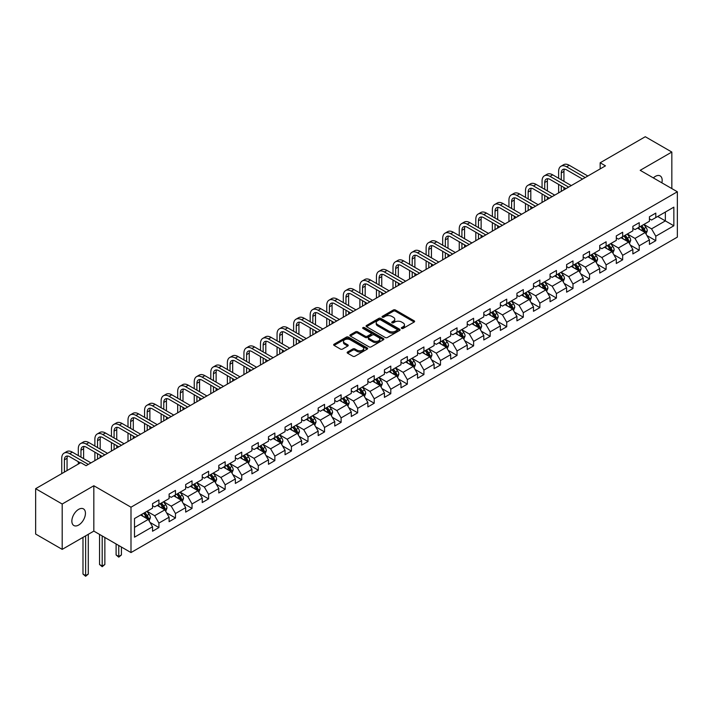 <?xml version="1.0" encoding="UTF-8"?>
<svg xmlns="http://www.w3.org/2000/svg" width="713" height="713" viewBox="0 0 713 713"><rect width="100%" height="100%" fill="white"/><g stroke="black" fill="none" stroke-linecap="round" stroke-linejoin="round"><path stroke-width="1.07" d="M401.651 328.417A1.034 0.597 0 0 0 403.112 328.417L414.182 322.026A1.471 0.847 0 0 0 414.618 321.42A1.471 0.847 0 0 0 414.182 320.823L395.43 309.995A1.471 0.847 0 0 0 393.344 309.995L382.266 316.385A1.034 0.597 0 0 0 383.728 317.223L385.163 316.403A4.715 2.727 0 0 1 391.829 316.403L393.398 317.303A4.715 2.727 0 0 1 394.779 319.228A4.715 2.727 0 0 1 393.398 321.153L391.963 321.982A1.034 0.597 0 0 0 393.416 322.82L394.85 321.991A4.715 2.727 0 0 1 401.526 321.991L403.086 322.9A4.715 2.727 0 0 1 404.467 324.825A4.715 2.727 0 0 1 403.086 326.75L401.651 327.579A1.034 0.597 0 0 0 401.651 328.417L401.651 327.579M78.653 525.044A9.608 5.552 120 0 0 84.927 516.577A9.608 5.552 120 0 0 83.457 508.877A9.608 5.552 120 0 0 78.653 509.349A9.608 5.552 120 0 0 72.37 517.816A9.608 5.552 120 0 0 73.849 525.517A9.608 5.552 120 0 0 78.653 525.044M661.86 182.822A9.608 5.552 120 0 0 660.176 175.906A9.608 5.552 120 0 0 655.372 176.378A9.608 5.552 120 0 0 653.349 177.911M347.587 351.99A1.471 0.847 0 0 0 347.16 352.587A1.471 0.847 0 0 0 347.587 353.193L352.855 356.233A1.471 0.847 0 0 0 354.94 356.233L367.24 349.129A1.471 0.847 0 0 0 367.667 348.532A1.471 0.847 0 0 0 367.24 347.926L348.479 337.097A1.471 0.847 0 0 0 346.393 337.097L334.094 344.201A1.471 0.847 0 0 0 333.666 344.798A1.471 0.847 0 0 0 334.094 345.404L340.449 349.067A1.471 0.847 0 0 0 342.534 349.067L347.801 346.028A1.471 0.847 0 0 0 348.229 345.431A1.471 0.847 0 0 0 347.801 344.825L344.646 343.006A3.939 2.273 0 0 1 343.497 341.402A3.939 2.273 0 0 1 345.93 339.299A3.939 2.273 0 0 1 350.226 339.789L362.569 346.919A3.939 2.273 0 0 1 363.728 348.532A3.939 2.273 0 0 1 361.295 350.636A3.939 2.273 0 0 1 356.999 350.136L354.94 348.951A1.471 0.847 0 0 0 352.855 348.951L347.587 351.99L347.587 353.193M93.831 485.749L62.191 504.02L35.65 488.69L35.65 534.055L62.191 549.375L93.831 531.114L130.996 552.566L130.996 507.201L93.831 485.749L93.831 531.114M671.833 188.58L671.833 152.047L640.194 170.318L677.35 191.77L130.996 507.201M671.833 152.047L645.283 136.727L600.168 162.778L600.168 168.901M35.65 488.69L80.774 462.639L86.086 465.705L605.471 165.844L600.168 162.778M385.261 337.516A1.471 0.847 0 0 0 387.346 337.516L399.645 330.422A1.471 0.847 0 0 0 400.082 329.816A1.471 0.847 0 0 0 399.645 329.219L380.885 318.381A1.471 0.847 0 0 0 378.808 318.381L366.509 325.484A1.471 0.847 0 0 0 366.072 326.091A1.471 0.847 0 0 0 366.509 326.688L385.261 337.516M363.327 328.64A1.034 0.597 0 0 1 364.37 328.791L364.37 327.561L383.442 338.568A1.471 0.847 0 0 1 383.87 339.174A1.471 0.847 0 0 1 383.442 339.771L371.143 346.875A1.471 0.847 0 0 1 369.058 346.875L350.297 336.046L355.564 333.024L355.564 331.803L350.297 334.843A1.471 0.847 0 0 0 349.869 335.44A1.471 0.847 0 0 0 350.297 336.046L350.297 334.843M355.564 333.024A1.471 0.847 0 0 1 357.65 333.024L357.65 331.803A1.471 0.847 0 0 0 355.564 331.803M357.65 331.803L365.252 336.197A1.471 0.847 0 0 0 367.338 336.197L370.831 334.183A1.471 0.847 0 0 0 371.259 333.577A1.471 0.847 0 0 0 370.831 332.98L362.908 328.399A1.034 0.597 0 0 1 364.37 327.561M130.996 552.566L677.35 237.126L677.35 191.77M150.051 522.442L158.919 527.558L158.919 523.084L169.106 517.201L169.106 521.675L175.478 517.995L175.478 513.52L185.674 507.638L185.674 512.112L192.038 508.431L192.038 503.957L202.234 498.075L202.234 502.549L208.606 498.868L208.606 494.394L218.793 488.512L218.793 492.986L225.165 489.305L225.165 484.831L235.361 478.949L235.361 483.423L241.725 479.742L241.725 475.268L251.921 469.386L251.921 473.86L258.293 470.179L258.293 465.705L268.48 459.823L268.48 464.297L274.853 460.616L274.853 456.142L285.048 450.26L285.048 454.734L291.421 451.053L291.421 446.579L301.608 440.696L301.608 445.17L307.98 441.499L307.98 437.016L318.176 431.133L318.176 435.607L324.54 431.935L324.54 427.461L334.736 421.57L334.736 426.044L341.108 422.372L341.108 417.898L351.295 412.007L351.295 416.481L357.668 412.809L357.668 408.335L367.863 402.444L367.863 406.927L374.227 403.246L374.227 398.772L384.423 392.89L384.423 397.364L390.795 393.683L390.795 389.209L400.982 383.327L400.982 387.801L407.355 384.12L407.355 379.646L417.551 373.764L417.551 378.238L423.923 374.557L423.923 370.083L434.11 364.2L434.11 368.674L440.482 364.994L440.482 360.52L450.678 354.637L450.678 359.111L457.042 355.43L457.042 350.956L467.238 345.074L467.238 349.548L473.61 345.867L473.61 341.393L483.797 335.511L483.797 339.985L490.17 336.304L490.17 331.83L500.366 325.948L500.366 330.422L506.729 326.75L506.729 322.267L516.925 316.385L516.925 320.859L523.297 317.187L523.297 312.713L533.484 306.822L533.484 311.296L539.857 307.624L539.857 303.15L550.053 297.259L550.053 301.733L556.425 298.061L556.425 293.587L566.612 287.695L566.612 292.178L572.985 288.498L572.985 284.024L583.172 278.141L583.172 282.615L589.544 278.935L589.544 274.46L599.74 268.578L599.74 273.052L606.112 269.371L606.112 264.897L616.299 259.015L616.299 263.489L622.672 259.808L622.672 255.334L632.868 249.452L632.868 253.926L639.231 250.245L639.231 245.771L649.427 239.889L649.427 244.363L655.8 240.682L655.8 236.208L673.847 225.789L673.847 207.153L665.354 212.055L665.354 220.887L673.847 225.789M158.919 527.558L152.546 531.238L152.546 526.755L134.499 537.183L134.499 518.547L152.546 508.128L152.546 503.654L158.919 499.973L158.919 504.447L169.106 498.565L169.106 494.091L175.478 490.41L175.478 494.884L185.674 489.002L185.674 484.528L192.038 480.847L192.038 485.321L202.234 479.439L202.234 474.965L208.606 471.284L208.606 475.758L218.793 469.876L218.793 465.402L225.165 461.721L225.165 466.195L235.361 460.313L235.361 455.839L241.725 452.158L241.725 456.632L251.921 450.75L251.921 446.276L258.293 442.595L258.293 447.069L268.48 441.187L268.48 436.712L274.853 433.032L274.853 437.506L285.048 431.623L285.048 427.149L291.421 423.469L291.421 427.952L301.608 422.06L301.608 417.586L307.98 413.914L307.98 418.388L318.176 412.497L318.176 408.023L324.54 404.351L324.54 408.825L334.736 402.934L334.736 398.46L341.108 394.788L341.108 399.262L351.295 393.38L351.295 388.897L357.668 385.225L357.668 389.699L367.863 383.817L367.863 379.343L374.227 375.662L374.227 380.136L384.423 374.254L384.423 369.78L390.795 366.099L390.795 370.573L400.982 364.691L400.982 360.217L407.355 356.536L407.355 361.01L417.551 355.127L417.551 350.653L423.923 346.973L423.923 351.447L434.11 345.564L434.11 341.09L440.482 337.409L440.482 341.884L450.678 336.001L450.678 331.527L457.042 327.846L457.042 332.32L467.238 326.438L467.238 321.964L473.61 318.283L473.61 322.757L483.797 316.875L483.797 312.401L490.17 308.72L490.17 313.203L500.366 307.312L500.366 302.838L506.729 299.166L506.729 303.64L516.925 297.749L516.925 293.275L523.297 289.603L523.297 294.077L533.484 288.186L533.484 283.712L539.857 280.04L539.857 284.514L550.053 278.623L550.053 274.149L556.425 270.477L556.425 274.951L566.612 269.068L566.612 264.585L572.985 260.913L572.985 265.388L583.172 259.505L583.172 255.031L589.544 251.35L589.544 255.824L599.74 249.942L599.74 245.468L606.112 241.787L606.112 246.261L616.299 240.379L616.299 235.905L622.672 232.224L622.672 236.698L632.868 230.816L632.868 226.342L639.231 222.661L639.231 227.135L649.427 221.253L649.427 216.779L655.8 213.098L655.8 217.572L673.847 207.153M157.216 505.428L164.863 509.84L154.668 515.722L147.021 511.31M152.546 505.677L154.668 506.898L158.919 504.447M154.668 515.722L158.919 523.084M164.863 509.84L169.106 517.201M173.776 495.865L181.423 500.276L171.227 506.168L163.589 501.747M169.106 496.114L171.227 497.335L175.478 494.884M171.227 506.168L175.478 513.52M181.423 500.276L185.674 507.638M190.344 486.302L197.982 490.713L187.795 496.605L180.148 492.184M185.674 486.551L187.795 487.772L192.038 485.321M187.795 496.605L192.038 503.957M197.982 490.713L202.234 498.075M206.904 476.739L214.551 481.15L204.355 487.041L196.708 482.621M202.234 476.988L204.355 478.209L208.606 475.758M204.355 487.041L208.606 494.394M214.551 481.15L218.793 488.512M223.463 467.175L231.11 471.596L220.923 477.478L213.276 473.067M218.793 467.425L220.923 468.646L225.165 466.195M220.923 477.478L225.165 484.831M231.11 471.596L235.361 478.949M240.031 457.612L247.678 462.033L237.482 467.915L229.836 463.503M235.361 457.862L237.482 459.083L241.725 456.632M237.482 467.915L241.725 475.268M247.678 462.033L251.921 469.386M256.591 448.049L264.238 452.47L254.042 458.352L246.404 453.94M251.921 448.299L254.042 449.529L258.293 447.069M254.042 458.352L258.293 465.705M264.238 452.47L268.48 459.823M273.159 438.495L280.797 442.907L270.61 448.789L262.963 444.377M268.48 438.736L270.61 439.966L274.853 437.506M270.61 448.789L274.853 456.142M280.797 442.907L285.048 450.26M289.719 428.932L297.366 433.344L287.17 439.226L279.523 434.814M285.048 429.173L287.17 430.402L291.421 427.952M287.17 439.226L291.421 446.579M297.366 433.344L301.608 440.696M306.278 419.369L313.925 423.78L303.729 429.663L296.091 425.251M301.608 419.609L303.729 420.839L307.98 418.388M303.729 429.663L307.98 437.016M313.925 423.78L318.176 431.133M322.846 409.806L330.484 414.217L320.297 420.1L312.651 415.688M318.176 410.046L320.297 411.276L324.54 408.825M320.297 420.1L324.54 427.461M330.484 414.217L334.736 421.57M339.406 400.243L347.053 404.654L336.857 410.536L329.21 406.125M334.736 400.483L336.857 401.713L341.108 399.262M336.857 410.536L341.108 417.898M347.053 404.654L351.295 412.007M355.965 390.679L363.612 395.091L353.425 400.973L345.778 396.562M351.295 390.92L353.425 392.15L357.668 389.699M353.425 400.973L357.668 408.335M363.612 395.091L367.863 402.444M372.534 381.116L380.181 385.528L369.985 391.41L362.338 386.999M367.863 381.366L369.985 382.587L374.227 380.136M369.985 391.41L374.227 398.772M380.181 385.528L384.423 392.89M389.093 371.553L396.74 375.965L386.544 381.856L378.906 377.435M384.423 371.803L386.544 373.024L390.795 370.573M386.544 381.856L390.795 389.209M396.74 375.965L400.982 383.327M405.661 361.99L413.299 366.402L403.112 372.293L395.465 367.872M400.982 362.24L403.112 363.461L407.355 361.01M403.112 372.293L407.355 379.646M413.299 366.402L417.551 373.764M422.221 352.427L429.868 356.839L419.672 362.73L412.025 358.318M417.551 352.677L419.672 353.898L423.923 351.447M419.672 362.73L423.923 370.083M429.868 356.839L434.11 364.2M438.78 342.864L446.427 347.284L436.231 353.167L428.593 348.755M434.11 343.113L436.231 344.334L440.482 341.884M436.231 353.167L440.482 360.52M446.427 347.284L450.678 354.637M455.349 333.301L462.987 337.721L452.8 343.604L445.153 339.192M450.678 333.55L452.8 334.771L457.042 332.32M452.8 343.604L457.042 350.956M462.987 337.721L467.238 345.074M471.908 323.738L479.555 328.158L469.359 334.041L461.712 329.629M467.238 323.987L469.359 325.217L473.61 322.757M469.359 334.041L473.61 341.393M479.555 328.158L483.797 335.511M488.467 314.183L496.114 318.595L485.927 324.477L478.28 320.066M483.797 314.424L485.927 315.654L490.17 313.203M485.927 324.477L490.17 331.83M496.114 318.595L500.366 325.948M505.036 304.62L512.674 309.032L502.487 314.914L494.84 310.503M500.366 304.861L502.487 306.091L506.729 303.64M502.487 314.914L506.729 322.267M512.674 309.032L516.925 316.385M521.595 295.057L529.242 299.469L519.046 305.351L511.408 300.939M516.925 295.298L519.046 296.528L523.297 294.077M519.046 305.351L523.297 312.713M529.242 299.469L533.484 306.822M538.163 285.494L545.801 289.906L535.615 295.788L527.968 291.376M533.484 285.735L535.615 286.965L539.857 284.514M535.615 295.788L539.857 303.15M545.801 289.906L550.053 297.259M554.723 275.931L562.37 280.343L552.174 286.225L544.527 281.813M550.053 276.172L552.174 277.402L556.425 274.951M552.174 286.225L556.425 293.587M562.37 280.343L566.612 287.695M571.282 266.368L578.929 270.78L568.733 276.662L561.095 272.25M566.612 266.609L568.733 267.838L572.985 265.388M568.733 276.662L572.985 284.024M578.929 270.78L583.172 278.141M587.851 256.805L595.489 261.216L585.302 267.108L577.655 262.687M583.172 257.054L585.302 258.275L589.544 255.824M585.302 267.108L589.544 274.46M595.489 261.216L599.74 268.578M604.41 247.242L612.057 251.653L601.861 257.545L594.214 253.124M599.74 247.491L601.861 248.712L606.112 246.261M601.861 257.545L606.112 264.897M612.057 251.653L616.299 259.015M620.97 237.679L628.616 242.09L618.421 247.981L610.783 243.561M616.299 237.928L618.421 239.149L622.672 236.698M618.421 247.981L622.672 255.334M628.616 242.09L632.868 249.452M637.538 228.115L645.176 232.527L634.989 238.418L627.342 234.007M632.868 228.365L634.989 229.586L639.231 227.135M634.989 238.418L639.231 245.771M645.176 232.527L649.427 239.889M657.707 216.476L665.354 220.887L651.548 228.855L643.901 224.443M649.427 218.802L651.548 220.023L655.8 217.572M651.548 228.855L655.8 236.208M62.191 504.02L62.191 549.375M134.499 527.37L148.295 519.403L140.657 514.991M148.295 519.403L152.546 526.755M646.932 235.566L655.8 240.682M630.372 245.129L639.231 250.245M613.804 254.693L622.672 259.808M597.244 264.256L606.112 269.371M580.685 273.819L589.544 278.935M564.117 283.382L572.985 288.498M547.557 292.936L556.425 298.061M530.989 302.499L539.857 307.624M514.43 312.062L523.297 317.187M497.87 321.625L506.729 326.75M481.302 331.189L490.17 336.304M464.742 340.752L473.61 345.867M448.183 350.315L457.042 355.43M431.615 359.878L440.482 364.994M415.055 369.441L423.923 374.557M398.487 379.004L407.355 384.12M381.927 388.567L390.795 393.683M365.368 398.13L374.227 403.246M348.8 407.693L357.668 412.809M332.24 417.248L341.108 422.372M315.681 426.811L324.54 431.935M299.112 436.374L307.98 441.499M282.553 445.937L291.421 451.053M265.985 455.5L274.853 460.616M249.425 465.063L258.293 470.179M232.866 474.626L241.725 479.742M216.297 484.189L225.165 489.305M199.738 493.752L208.606 498.868M183.179 503.316L192.038 508.431M166.61 512.879L175.478 517.995M402.061 328.559L403.086 327.971A4.715 2.727 0 0 0 404.467 326.046L404.467 324.825M394.779 319.228L394.779 320.458A4.715 2.727 0 0 1 393.398 322.383L392.373 322.971M414.164 322.035L395.43 311.216A1.471 0.847 0 0 0 393.344 311.216L382.685 317.374M399.645 329.219L399.645 330.422L380.885 319.611A1.471 0.847 0 0 0 378.808 319.611L366.527 326.697L366.509 325.484M397.043 330.235A1.034 0.597 0 0 0 397.043 329.397L380.573 319.887A1.034 0.597 0 0 0 379.12 319.887L377.605 320.761A4.715 2.727 0 0 0 376.223 322.686A4.715 2.727 0 0 0 377.605 324.611L388.861 331.108A4.715 2.727 0 0 0 395.528 331.108L397.043 330.235L397.043 331.465A1.034 0.597 0 0 0 397.346 331.046L397.346 329.816M376.223 322.686L376.223 323.916A4.715 2.727 0 0 0 377.605 325.841L377.605 324.611M397.043 331.465L395.528 332.338A4.715 2.727 0 0 1 388.861 332.338L377.605 325.841M357.65 333.024L365.252 337.418A1.471 0.847 0 0 0 367.338 337.418L370.831 335.404A1.471 0.847 0 0 0 371.259 334.807L371.259 333.577M364.37 328.791L383.425 339.789M373.149 340.752A3.939 2.273 0 0 0 377.444 341.242A3.939 2.273 0 0 0 379.877 339.147A3.939 2.273 0 0 0 378.728 337.534L374.378 335.021A1.471 0.847 0 0 0 372.293 335.021L368.799 337.035A1.471 0.847 0 0 0 368.371 337.641A1.471 0.847 0 0 0 368.799 338.238L373.149 340.752L373.149 341.982A3.939 2.273 0 0 0 377.444 342.472A3.939 2.273 0 0 0 379.877 340.368L379.877 339.147M368.371 337.641L368.371 338.862A1.471 0.847 0 0 0 368.799 339.468L368.799 338.238M373.149 341.982L368.799 339.468M363.728 348.532L363.728 349.753A3.939 2.273 0 0 1 361.295 351.857A3.939 2.273 0 0 1 356.999 351.366L354.94 350.172A1.471 0.847 0 0 0 352.855 350.172L347.614 353.202M343.497 341.402L343.497 342.623A3.939 2.273 0 0 0 344.646 344.236L344.646 343.006M347.784 346.046L344.646 344.236M367.213 349.138L348.479 338.327A1.471 0.847 0 0 0 346.393 338.327L334.112 345.413M646.023 233.98L647.279 230.807A3.975 2.299 -120 0 0 646.014 227.411L643.821 224.488M639.998 229.541L638.509 227.554M640.532 226.386L642.725 229.319A3.975 2.299 60 0 1 643.857 231.707L645.131 230.976A3.975 2.299 -120 0 0 643.991 228.579L641.807 225.656M640.809 226.226L643.242 229.47A2.023 1.168 60 0 1 643.607 230.094L645.131 230.976M558.627 178.268L558.627 171.405A11.265 6.506 60 0 1 560.962 166.254L563.618 164.721A11.265 6.506 60 0 1 569.25 165.273L587.851 176.013M560.962 166.254A11.265 6.506 60 0 1 566.594 166.806L585.195 177.546M582.539 179.079L566.594 169.872A7.504 4.331 -120 0 0 562.842 169.498A7.504 4.331 -120 0 0 561.283 172.938L561.283 179.801M564.411 169.15A7.504 4.331 -120 0 0 563.938 171.405L563.938 181.334M561.283 185.933L561.283 191.351M563.938 187.466L563.938 189.818M558.627 192.884L558.627 184.4M629.454 243.543L630.72 240.361A3.975 2.299 -120 0 0 629.445 236.974L627.262 234.051M623.438 239.105L621.95 237.117M623.964 235.95L626.157 238.873A3.975 2.299 60 0 1 627.297 241.27L628.572 240.531A3.975 2.299 -120 0 0 627.431 238.142L625.239 235.219M624.24 235.789L626.674 239.033A2.023 1.168 60 0 1 627.039 239.648L628.572 240.531M612.895 253.106L614.16 249.924A3.975 2.299 -120 0 0 612.886 246.538L610.693 243.614M606.879 248.668L605.39 246.68M607.405 245.513L609.597 248.436A3.975 2.299 60 0 1 610.738 250.833L612.012 250.094A3.975 2.299 -120 0 0 610.872 247.705L608.679 244.782M607.681 245.352L610.114 248.596A2.023 1.168 60 0 1 610.48 249.211L612.012 250.094M542.067 187.831L542.067 180.968A11.265 6.506 60 0 1 544.402 175.817L547.049 174.284A11.265 6.506 60 0 1 552.682 174.837L571.282 185.576M544.402 175.817A11.265 6.506 60 0 1 550.026 176.369L568.626 187.109M565.979 188.642L550.026 179.435A7.504 4.331 -120 0 0 546.274 179.061A7.504 4.331 -120 0 0 544.723 182.501L544.723 189.364M547.842 178.713A7.504 4.331 -120 0 0 547.379 180.968L547.379 190.897M544.723 195.496L544.723 200.914M547.379 197.029L547.379 199.382M542.067 202.447L542.067 193.963M525.508 197.394L525.508 190.531A11.265 6.506 60 0 1 527.834 185.371L530.49 183.847A11.265 6.506 60 0 1 536.123 184.4L554.723 195.139M527.834 185.371A11.265 6.506 60 0 1 533.467 185.933L552.067 196.672M549.411 198.205L533.467 188.998A7.504 4.331 -120 0 0 529.714 188.624A7.504 4.331 -120 0 0 528.155 192.064L528.155 198.927M531.283 188.277A7.504 4.331 -120 0 0 530.811 190.531L530.811 200.46M528.155 205.059L528.155 210.478M530.811 206.592L530.811 208.945M525.508 212.011L525.508 203.526M596.326 262.669L597.592 259.487A3.975 2.299 -120 0 0 596.326 256.101L594.134 253.177M590.311 258.231L588.822 256.243M590.845 255.076L593.029 257.999A3.975 2.299 60 0 1 594.17 260.397L595.444 259.657A3.975 2.299 -120 0 0 594.303 257.268L592.111 254.345M591.122 254.915L593.546 258.159A2.023 1.168 60 0 1 593.92 258.774L595.444 259.657M579.767 272.232L581.033 269.051A3.975 2.299 -120 0 0 579.758 265.664L577.566 262.74M573.751 267.794L572.263 265.806M574.277 264.639L576.469 267.562A3.975 2.299 60 0 1 577.61 269.96L578.885 269.22A3.975 2.299 -120 0 0 577.744 266.831L575.551 263.899M574.553 264.478L576.986 267.723A2.023 1.168 60 0 1 577.352 268.338L578.885 269.22M563.208 281.795L564.464 278.614A3.975 2.299 -120 0 0 563.199 275.227L561.006 272.304M557.183 277.357L555.694 275.37M557.718 274.202L559.91 277.125A3.975 2.299 60 0 1 561.042 279.523L562.316 278.783A3.975 2.299 -120 0 0 561.184 276.394L558.992 273.462M557.994 274.042L560.427 277.286A2.023 1.168 60 0 1 560.792 277.901L562.316 278.783M508.939 206.957L508.939 200.095A11.265 6.506 60 0 1 511.274 194.934L513.93 193.401A11.265 6.506 60 0 1 519.554 193.963L538.163 204.702M511.274 194.934A11.265 6.506 60 0 1 516.907 195.496L535.508 206.235M532.852 207.768L516.907 198.562A7.504 4.331 -120 0 0 513.146 198.187A7.504 4.331 -120 0 0 511.595 201.627L511.595 208.49M514.724 197.84A7.504 4.331 -120 0 0 514.251 200.095L514.251 210.023M511.595 214.622L511.595 220.041M514.251 216.155L514.251 218.508M508.939 221.574L508.939 213.089M492.38 216.52L492.38 209.658A11.265 6.506 60 0 1 494.706 204.497L497.362 202.964A11.265 6.506 60 0 1 502.995 203.526L521.595 214.265M494.706 204.497A11.265 6.506 60 0 1 500.339 205.059L518.939 215.798M516.292 217.331L500.339 208.125A7.504 4.331 -120 0 0 496.587 207.75A7.504 4.331 -120 0 0 495.036 211.191L495.036 218.053M498.155 207.403A7.504 4.331 -120 0 0 497.683 209.658L497.683 219.586M495.036 224.185L495.036 229.604M497.683 225.718L497.683 228.071M492.38 231.137L492.38 222.652M475.812 226.083L475.812 219.221A11.265 6.506 60 0 1 478.147 214.06L480.803 212.527A11.265 6.506 60 0 1 486.435 213.089L505.036 223.829M478.147 214.06A11.265 6.506 60 0 1 483.779 214.622L502.38 225.361M499.724 226.894L483.779 217.688A7.504 4.331 -120 0 0 480.027 217.313A7.504 4.331 -120 0 0 478.468 220.754L478.468 227.616M481.596 216.966A7.504 4.331 -120 0 0 481.123 219.221L481.123 229.149M478.468 233.748L478.468 239.167M481.123 235.281L481.123 237.634M475.812 240.7L475.812 232.215M459.252 235.646L459.252 228.784A11.265 6.506 60 0 1 461.587 223.624L464.243 222.091A11.265 6.506 60 0 1 469.867 222.652L488.467 233.392M461.587 223.624A11.265 6.506 60 0 1 467.22 224.185L485.82 234.925M483.164 236.458L467.22 227.251A7.504 4.331 -120 0 0 463.459 226.877A7.504 4.331 -120 0 0 461.908 230.308L461.908 237.179M465.028 226.529A7.504 4.331 -120 0 0 464.564 228.784L464.564 238.712M461.908 243.311L461.908 248.73M464.564 244.844L464.564 247.197M459.252 250.254L459.252 241.778M442.693 245.21L442.693 238.338A11.265 6.506 60 0 1 445.019 233.187L447.675 231.654A11.265 6.506 60 0 1 453.308 232.215L471.908 242.955M445.019 233.187A11.265 6.506 60 0 1 450.652 233.748L469.252 244.488M466.596 246.021L450.652 236.814A7.504 4.331 -120 0 0 446.899 236.44A7.504 4.331 -120 0 0 445.34 239.871L445.34 246.743M448.468 236.092A7.504 4.331 -120 0 0 447.996 238.338L447.996 248.276M445.34 252.865L445.34 258.284M447.996 254.398L447.996 256.76M442.693 259.817L442.693 251.341M426.124 254.773L426.124 247.901A11.265 6.506 60 0 1 428.46 242.75L431.115 241.217A11.265 6.506 60 0 1 436.748 241.778L455.349 252.518M428.46 242.75A11.265 6.506 60 0 1 434.092 243.311L452.693 254.051M450.037 255.575L434.092 246.368A7.504 4.331 -120 0 0 430.34 246.003A7.504 4.331 -120 0 0 428.78 249.434L428.78 256.306M431.909 245.655A7.504 4.331 -120 0 0 431.436 247.901L431.436 257.839M428.78 262.429L428.78 267.847M431.436 263.962L431.436 266.314M426.124 269.38L426.124 260.896M409.565 264.336L409.565 257.464A11.265 6.506 60 0 1 411.9 252.313L414.547 250.78A11.265 6.506 60 0 1 420.18 251.341L438.78 262.072M411.9 252.313A11.265 6.506 60 0 1 417.524 252.865L436.124 263.605M433.477 265.138L417.524 255.931A7.504 4.331 -120 0 0 413.772 255.566A7.504 4.331 -120 0 0 412.221 258.997L412.221 265.869M415.34 255.218A7.504 4.331 -120 0 0 414.877 257.464L414.877 267.393M412.221 271.992L412.221 277.41M414.877 273.525L414.877 275.878M409.565 278.943L409.565 270.459M393.006 273.899L393.006 267.027A11.265 6.506 60 0 1 395.332 261.876L397.988 260.343A11.265 6.506 60 0 1 403.62 260.896L422.221 271.635M395.332 261.876A11.265 6.506 60 0 1 400.964 262.429L419.565 273.168M416.909 274.701L400.964 265.494A7.504 4.331 -120 0 0 397.212 265.129A7.504 4.331 -120 0 0 395.653 268.56L395.653 275.423M398.781 264.781A7.504 4.331 -120 0 0 398.309 267.027L398.309 276.956M395.653 281.555L395.653 286.974M398.309 283.088L398.309 285.441M393.006 288.507L393.006 280.022M376.437 283.453L376.437 276.591A11.265 6.506 60 0 1 378.772 271.439L381.428 269.906A11.265 6.506 60 0 1 387.052 270.459L405.661 281.198M378.772 271.439A11.265 6.506 60 0 1 384.405 271.992L403.005 282.731M400.349 284.264L384.405 275.058A7.504 4.331 -120 0 0 380.644 274.683A7.504 4.331 -120 0 0 379.093 278.123L379.093 284.986M382.221 274.345A7.504 4.331 -120 0 0 381.749 276.591L381.749 286.519M379.093 291.118L379.093 296.537M381.749 292.651L381.749 295.004M376.437 298.07L376.437 289.585M359.878 293.016L359.878 286.154A11.265 6.506 60 0 1 362.213 281.002L364.86 279.469A11.265 6.506 60 0 1 370.493 280.022L389.093 290.761M362.213 281.002A11.265 6.506 60 0 1 367.837 281.555L386.437 292.294M383.79 293.827L367.837 284.621A7.504 4.331 -120 0 0 364.085 284.246A7.504 4.331 -120 0 0 362.534 287.687L362.534 294.549M365.653 283.908A7.504 4.331 -120 0 0 365.181 286.154L365.181 296.082M362.534 300.681L362.534 306.1M365.181 302.214L365.181 304.567M359.878 307.633L359.878 299.148M343.309 302.579L343.309 295.717A11.265 6.506 60 0 1 345.645 290.565L348.3 289.032A11.265 6.506 60 0 1 353.933 289.585L372.534 300.325M345.645 290.565A11.265 6.506 60 0 1 351.277 291.118L369.878 301.857M367.222 303.39L351.277 294.184A7.504 4.331 -120 0 0 347.525 293.809A7.504 4.331 -120 0 0 345.965 297.25L345.965 304.112M349.094 293.462A7.504 4.331 -120 0 0 348.621 295.717L348.621 305.645M345.965 310.244L345.965 315.663M348.621 311.777L348.621 314.13M343.309 317.196L343.309 308.711M326.75 312.142L326.75 305.28A11.265 6.506 60 0 1 329.085 300.128L331.741 298.595A11.265 6.506 60 0 1 337.365 299.148L355.965 309.888M329.085 300.128A11.265 6.506 60 0 1 334.718 300.681L353.318 311.421M350.662 312.954L334.718 303.747A7.504 4.331 -120 0 0 330.957 303.373A7.504 4.331 -120 0 0 329.406 306.813L329.406 313.675M332.525 303.025A7.504 4.331 -120 0 0 332.062 305.28L332.062 315.208M329.406 319.807L329.406 325.226M332.062 321.34L332.062 323.693M326.75 326.759L326.75 318.274M310.191 321.706L310.191 314.843A11.265 6.506 60 0 1 312.517 309.683L315.173 308.15A11.265 6.506 60 0 1 320.805 308.711L339.406 319.451M312.517 309.683A11.265 6.506 60 0 1 318.15 310.244L336.75 320.984M334.094 322.517L318.15 313.31A7.504 4.331 -120 0 0 314.397 312.936A7.504 4.331 -120 0 0 312.847 316.376L312.847 323.239M315.966 312.588A7.504 4.331 -120 0 0 315.494 314.843L315.494 324.772M312.847 329.37L312.847 334.789M315.494 330.903L315.494 333.256M310.191 336.322L310.191 327.837M293.622 331.269L293.622 324.406A11.265 6.506 60 0 1 295.957 319.246L298.613 317.713A11.265 6.506 60 0 1 304.246 318.274L322.846 329.014M295.957 319.246A11.265 6.506 60 0 1 301.59 319.807L320.19 330.547M317.535 332.08L301.59 322.873A7.504 4.331 -120 0 0 297.838 322.499A7.504 4.331 -120 0 0 296.278 325.939L296.278 332.802M299.407 322.151A7.504 4.331 -120 0 0 298.934 324.406L298.934 334.335M296.278 338.933L296.278 344.352M298.934 340.466L298.934 342.819M293.622 345.885L293.622 337.401M277.063 340.832L277.063 333.969A11.265 6.506 60 0 1 279.398 328.809L282.045 327.276A11.265 6.506 60 0 1 287.678 327.837L306.278 338.577M279.398 328.809A11.265 6.506 60 0 1 285.022 329.37L303.622 340.11M300.975 341.643L285.022 332.436A7.504 4.331 -120 0 0 281.27 332.062A7.504 4.331 -120 0 0 279.719 335.502L279.719 342.365M282.838 331.714A7.504 4.331 -120 0 0 282.375 333.969L282.375 343.898M279.719 348.497L279.719 353.915M282.375 350.03L282.375 352.382M277.063 355.448L277.063 346.964M260.503 350.395L260.503 343.532A11.265 6.506 60 0 1 262.83 338.372L265.486 336.839A11.265 6.506 60 0 1 271.118 337.401L289.719 348.14M262.83 338.372A11.265 6.506 60 0 1 268.462 338.933L287.063 349.673M284.407 351.206L268.462 341.999A7.504 4.331 -120 0 0 264.71 341.625A7.504 4.331 -120 0 0 263.15 345.065L263.15 351.928M266.279 341.277A7.504 4.331 -120 0 0 265.806 343.532L265.806 353.461M263.15 358.06L263.15 363.478M265.806 359.593L265.806 361.946M260.503 365.011L260.503 356.527M243.935 359.958L243.935 353.095A11.265 6.506 60 0 1 246.27 347.935L248.926 346.402A11.265 6.506 60 0 1 254.55 346.964L273.159 357.703M246.27 347.935A11.265 6.506 60 0 1 251.903 348.497L270.503 359.236M267.847 360.769L251.903 351.562A7.504 4.331 -120 0 0 248.142 351.188A7.504 4.331 -120 0 0 246.591 354.619L246.591 361.491M249.719 350.841A7.504 4.331 -120 0 0 249.247 353.095L249.247 363.024M246.591 367.623L246.591 373.042M249.247 369.147L249.247 371.509M243.935 374.566L243.935 366.09M227.376 369.521L227.376 362.65A11.265 6.506 60 0 1 229.711 357.498L232.358 355.965A11.265 6.506 60 0 1 237.99 356.527L256.591 367.266M229.711 357.498A11.265 6.506 60 0 1 235.335 358.06L253.935 368.799M251.288 370.332L235.335 361.117A7.504 4.331 -120 0 0 231.582 360.751A7.504 4.331 -120 0 0 230.032 364.183L230.032 371.054M233.151 360.404A7.504 4.331 -120 0 0 232.679 362.65L232.679 372.587M230.032 377.177L230.032 382.596M232.679 378.71L232.679 381.063M227.376 384.129L227.376 375.653M210.807 379.084L210.807 372.213A11.265 6.506 60 0 1 213.142 367.061L215.798 365.528A11.265 6.506 60 0 1 221.431 366.09L240.031 376.829M213.142 367.061A11.265 6.506 60 0 1 218.775 367.623L237.376 378.353M234.72 379.886L218.775 370.68A7.504 4.331 -120 0 0 215.023 370.314A7.504 4.331 -120 0 0 213.463 373.746L213.463 380.617M216.592 369.967A7.504 4.331 -120 0 0 216.119 372.213L216.119 382.15M213.463 386.74L213.463 392.159M216.119 388.273L216.119 390.626M210.807 393.692L210.807 385.207M546.639 291.359L547.905 288.177A3.975 2.299 -120 0 0 546.639 284.79L544.447 281.867M540.623 286.911L539.135 284.933M541.149 283.765L543.342 286.688A3.975 2.299 60 0 1 544.482 289.086L545.757 288.346A3.975 2.299 -120 0 0 544.616 285.958L542.424 283.025M541.434 283.605L543.859 286.849A2.023 1.168 60 0 1 544.233 287.464L545.757 288.346M530.08 300.922L531.345 297.74A3.975 2.299 -120 0 0 530.071 294.353L527.878 291.43M524.064 296.474L522.576 294.487M524.59 293.328L526.782 296.251A3.975 2.299 60 0 1 527.923 298.649L529.198 297.909A3.975 2.299 -120 0 0 528.057 295.512L525.864 292.588M524.866 293.168L527.299 296.412A2.023 1.168 60 0 1 527.665 297.027L529.198 297.909M513.52 310.485L514.777 307.303A3.975 2.299 -120 0 0 513.512 303.916L511.319 300.993M507.496 306.037L506.007 304.05M508.03 302.891L510.223 305.815A3.975 2.299 60 0 1 511.355 308.203L512.629 307.472A3.975 2.299 -120 0 0 511.497 305.075L509.305 302.152M508.307 302.731L510.74 305.975A2.023 1.168 60 0 1 511.105 306.59L512.629 307.472M496.952 320.048L498.218 316.866A3.975 2.299 -120 0 0 496.943 313.479L494.76 310.547M490.936 315.601L489.448 313.613M491.462 312.454L493.654 315.378A3.975 2.299 60 0 1 494.795 317.766L496.07 317.035A3.975 2.299 -120 0 0 494.929 314.638L492.736 311.715M491.738 312.294L494.171 315.538A2.023 1.168 60 0 1 494.546 316.153L496.07 317.035M480.393 329.611L481.658 326.429A3.975 2.299 -120 0 0 480.384 323.042L478.191 320.11M474.377 325.164L472.888 323.176M474.903 322.018L477.095 324.941A3.975 2.299 60 0 1 478.236 327.329L479.51 326.599A3.975 2.299 -120 0 0 478.37 324.201L476.177 321.278M475.179 321.857L477.612 325.101A2.023 1.168 60 0 1 477.977 325.716L479.51 326.599M463.824 339.174L465.09 335.992A3.975 2.299 -120 0 0 463.824 332.597L461.632 329.673M457.808 334.727L456.32 332.739M458.343 331.572L460.527 334.504A3.975 2.299 60 0 1 461.668 336.892L462.942 336.162A3.975 2.299 -120 0 0 461.801 333.764L459.618 330.841M458.619 331.42L461.044 334.664A2.023 1.168 60 0 1 461.418 335.279L462.942 336.162M447.265 348.737L448.53 345.555A3.975 2.299 -120 0 0 447.256 342.16L445.064 339.236M441.249 344.29L439.761 342.302M441.775 341.135L443.967 344.067A3.975 2.299 60 0 1 445.108 346.456L446.383 345.725A3.975 2.299 -120 0 0 445.242 343.327L443.049 340.404M442.051 340.974L444.484 344.227A2.023 1.168 60 0 1 444.85 344.842L446.383 345.725M430.705 358.291L431.962 355.11A3.975 2.299 -120 0 0 430.697 351.723L428.504 348.8M424.681 353.853L423.192 351.865M425.215 350.698L427.408 353.63A3.975 2.299 60 0 1 428.54 356.019L429.814 355.288A3.975 2.299 -120 0 0 428.682 352.89L426.49 349.967M425.492 350.538L427.925 353.782A2.023 1.168 60 0 1 428.29 354.406L429.814 355.288M414.137 367.855L415.403 364.673A3.975 2.299 -120 0 0 414.137 361.286L411.945 358.363M408.121 363.416L406.633 361.429M408.647 360.261L410.84 363.184A3.975 2.299 60 0 1 411.98 365.582L413.255 364.842A3.975 2.299 -120 0 0 412.114 362.454L409.922 359.53M408.932 360.101L411.356 363.345A2.023 1.168 60 0 1 411.731 363.96L413.255 364.842M397.578 377.418L398.843 374.236A3.975 2.299 -120 0 0 397.569 370.849L395.376 367.926M391.562 372.979L390.073 370.992M392.088 369.824L394.28 372.747A3.975 2.299 60 0 1 395.421 375.145L396.695 374.405A3.975 2.299 -120 0 0 395.555 372.017L393.362 369.093M392.364 369.664L394.797 372.908A2.023 1.168 60 0 1 395.162 373.523L396.695 374.405M381.018 386.981L382.275 383.799A3.975 2.299 -120 0 0 381.009 380.412L378.817 377.489M374.993 382.542L373.505 380.555M375.528 379.387L377.721 382.311A3.975 2.299 60 0 1 378.853 384.708L380.127 383.968A3.975 2.299 -120 0 0 378.995 381.58L376.803 378.656M375.804 379.227L378.238 382.471A2.023 1.168 60 0 1 378.603 383.086L380.127 383.968M364.45 396.544L365.716 393.362A3.975 2.299 -120 0 0 364.441 389.975L362.257 387.052M358.434 392.105L356.946 390.118M358.96 388.95L361.152 391.874A3.975 2.299 60 0 1 362.293 394.271L363.568 393.531A3.975 2.299 -120 0 0 362.427 391.143L360.234 388.211M359.236 388.79L361.669 392.034A2.023 1.168 60 0 1 362.044 392.649L363.568 393.531M347.891 406.107L349.156 402.925A3.975 2.299 -120 0 0 347.882 399.538L345.689 396.615M341.875 401.669L340.386 399.681M342.4 398.514L344.593 401.437A3.975 2.299 60 0 1 345.734 403.834L347.008 403.095A3.975 2.299 -120 0 0 345.867 400.706L343.675 397.774M342.677 398.353L345.11 401.597A2.023 1.168 60 0 1 345.475 402.212L347.008 403.095M331.331 415.67L332.588 412.488A3.975 2.299 -120 0 0 331.322 409.102L329.13 406.178M325.306 411.223L323.818 409.244M325.841 408.077L328.025 411A3.975 2.299 60 0 1 329.165 413.397L330.44 412.658A3.975 2.299 -120 0 0 329.299 410.269L327.115 407.337M326.117 407.916L328.541 411.16A2.023 1.168 60 0 1 328.916 411.775L330.44 412.658M314.763 425.233L316.028 422.051A3.975 2.299 -120 0 0 314.754 418.665L312.57 415.741M308.747 420.786L307.258 418.798M309.273 417.64L311.465 420.563A3.975 2.299 60 0 1 312.606 422.961L313.88 422.221A3.975 2.299 -120 0 0 312.74 419.823L310.547 416.9M309.549 417.479L311.982 420.723A2.023 1.168 60 0 1 312.347 421.338L313.88 422.221M298.203 434.796L299.46 431.615A3.975 2.299 -120 0 0 298.194 428.228L296.002 425.296M292.187 430.349L290.699 428.361M292.713 427.203L294.906 430.126A3.975 2.299 60 0 1 296.047 432.515L297.312 431.784A3.975 2.299 -120 0 0 296.18 429.386L293.988 426.463M292.99 427.042L295.423 430.287A2.023 1.168 60 0 1 295.788 430.902L297.312 431.784M281.635 444.359L282.901 441.178A3.975 2.299 -120 0 0 281.635 437.791L279.443 434.859M275.619 439.912L274.131 437.925M276.145 436.766L278.337 439.689A3.975 2.299 60 0 1 279.478 442.078L280.753 441.347A3.975 2.299 -120 0 0 279.612 438.95L277.419 436.026M276.43 436.606L278.854 439.85A2.023 1.168 60 0 1 279.229 440.465L280.753 441.347M265.076 453.923L266.341 450.741A3.975 2.299 -120 0 0 265.067 447.354L262.874 444.422M259.06 449.475L257.571 447.488M259.585 446.329L261.778 449.252A3.975 2.299 60 0 1 262.919 451.641L264.193 450.91A3.975 2.299 -120 0 0 263.052 448.513L260.86 445.589M259.862 446.169L262.295 449.413A2.023 1.168 60 0 1 262.66 450.028L264.193 450.91M248.516 463.486L249.773 460.304A3.975 2.299 -120 0 0 248.507 456.908L246.315 453.985M242.491 459.038L241.003 457.051M243.026 455.883L245.219 458.815A3.975 2.299 60 0 1 246.35 461.204L247.625 460.473A3.975 2.299 -120 0 0 246.493 458.076L244.301 455.152M243.302 455.723L245.735 458.976A2.023 1.168 60 0 1 246.101 459.591L247.625 460.473M231.948 473.049L233.213 469.867A3.975 2.299 -120 0 0 231.948 466.471L229.755 463.548M225.932 468.601L224.443 466.614M226.458 465.446L228.65 468.379A3.975 2.299 60 0 1 229.791 470.767L231.065 470.036A3.975 2.299 -120 0 0 229.925 467.639L227.732 464.716M226.734 465.286L229.167 468.539A2.023 1.168 60 0 1 229.541 469.154L231.065 470.036M215.388 482.603L216.654 479.421A3.975 2.299 -120 0 0 215.379 476.034L213.187 473.111M209.372 478.165L207.884 476.177M209.898 475.01L212.091 477.942A3.975 2.299 60 0 1 213.232 480.33L214.506 479.591A3.975 2.299 -120 0 0 213.365 477.202L211.173 474.279M210.175 474.849L212.608 478.093A2.023 1.168 60 0 1 212.973 478.717L214.506 479.591M198.829 492.166L200.086 488.984A3.975 2.299 -120 0 0 198.82 485.598L196.628 482.674M192.804 487.728L191.316 485.74M193.339 484.573L195.522 487.496A3.975 2.299 60 0 1 196.663 489.893L197.938 489.154A3.975 2.299 -120 0 0 196.797 486.765L194.613 483.842M193.615 484.412L196.039 487.656A2.023 1.168 60 0 1 196.414 488.271L197.938 489.154M182.261 501.729L183.526 498.547A3.975 2.299 -120 0 0 182.252 495.161L180.068 492.237M176.245 497.291L174.756 495.303M176.771 494.136L178.963 497.059A3.975 2.299 60 0 1 180.104 499.456L181.378 498.717A3.975 2.299 -120 0 0 180.237 496.328L178.045 493.405M177.047 493.975L179.48 497.219A2.023 1.168 60 0 1 179.845 497.834L181.378 498.717M118.759 545.507L118.759 556.479L121.415 554.946L121.415 547.04M121.415 554.946L118.759 557.156L116.103 554.946L116.103 543.974M116.103 554.946L118.759 556.479L118.759 557.156M165.701 511.292L166.958 508.111A3.975 2.299 -120 0 0 165.692 504.724L163.5 501.8M159.685 506.854L158.197 504.866M160.211 503.699L162.404 506.622A3.975 2.299 60 0 1 163.544 509.02L164.81 508.28A3.975 2.299 -120 0 0 163.678 505.891L161.486 502.968M160.487 503.538L162.921 506.783A2.023 1.168 60 0 1 163.286 507.398L164.81 508.28M102.2 535.944L102.2 566.042L104.856 564.509L104.856 537.477M104.856 564.509L102.2 566.71L99.544 564.509L99.544 534.411M99.544 564.509L102.2 566.042L102.2 566.71M149.133 520.855L150.398 517.674A3.975 2.299 -120 0 0 149.133 514.287L146.94 511.364M143.117 516.417L141.629 514.43M143.643 513.262L145.835 516.185A3.975 2.299 60 0 1 146.976 518.583L148.251 517.843A3.975 2.299 -120 0 0 147.11 515.454L144.917 512.522M143.928 513.102L146.352 516.346A2.023 1.168 60 0 1 146.726 516.961L148.251 517.843M85.631 535.846L85.631 575.605L88.287 574.072L88.287 534.313M88.287 574.072L85.631 576.273L82.984 574.072L82.984 537.379M82.984 574.072L85.631 575.605L85.631 576.273M194.248 388.647L194.248 381.776A11.265 6.506 60 0 1 196.583 376.624L199.239 375.091A11.265 6.506 60 0 1 204.863 375.653L223.463 386.384M196.583 376.624A11.265 6.506 60 0 1 202.216 377.177L220.816 387.917M218.16 389.45L202.216 380.243A7.504 4.331 -120 0 0 198.455 379.877A7.504 4.331 -120 0 0 196.904 383.309L196.904 390.18M200.023 379.53A7.504 4.331 -120 0 0 199.56 381.776L199.56 391.704M196.904 396.303L196.904 401.722M199.56 397.836L199.56 400.189M194.248 403.255L194.248 394.77M177.689 398.211L177.689 391.339A11.265 6.506 60 0 1 180.015 386.188L182.671 384.655A11.265 6.506 60 0 1 188.303 385.207L206.904 395.947M180.015 386.188A11.265 6.506 60 0 1 185.647 386.74L204.248 397.48M201.592 399.013L185.647 389.806A7.504 4.331 -120 0 0 181.895 389.441A7.504 4.331 -120 0 0 180.344 392.872L180.344 399.735M183.464 389.093A7.504 4.331 -120 0 0 182.991 391.339L182.991 401.267M180.344 405.866L180.344 411.285M182.991 407.399L182.991 409.752M177.689 412.818L177.689 404.333M161.12 407.765L161.12 400.902A11.265 6.506 60 0 1 163.455 395.751L166.111 394.218A11.265 6.506 60 0 1 171.744 394.77L190.344 405.51M163.455 395.751A11.265 6.506 60 0 1 169.088 396.303L187.688 407.043M185.032 408.576L169.088 399.369A7.504 4.331 -120 0 0 165.336 398.995A7.504 4.331 -120 0 0 163.776 402.435L163.776 409.298M166.904 398.656A7.504 4.331 -120 0 0 166.432 400.902L166.432 410.831M163.776 415.429L163.776 420.848M166.432 416.962L166.432 419.315M161.12 422.381L161.12 413.896M144.561 417.328L144.561 410.465A11.265 6.506 60 0 1 146.896 405.314L149.543 403.781A11.265 6.506 60 0 1 155.176 404.333L173.776 415.073M146.896 405.314A11.265 6.506 60 0 1 152.52 405.866L171.129 416.606M168.473 418.139L152.52 408.932A7.504 4.331 -120 0 0 148.767 408.558A7.504 4.331 -120 0 0 147.217 411.998L147.217 418.861M150.336 408.219A7.504 4.331 -120 0 0 149.873 410.465L149.873 420.394M147.217 424.993L147.217 430.411M149.873 426.526L149.873 428.878M144.561 431.944L144.561 423.46M128.001 426.891L128.001 420.028A11.265 6.506 60 0 1 130.327 414.877L132.983 413.344A11.265 6.506 60 0 1 138.616 413.896L157.216 424.636M130.327 414.877A11.265 6.506 60 0 1 135.96 415.429L154.561 426.169M151.905 427.702L135.96 418.495A7.504 4.331 -120 0 0 132.208 418.121A7.504 4.331 -120 0 0 130.648 421.561L130.648 428.424M133.777 417.773A7.504 4.331 -120 0 0 133.304 420.028L133.304 429.957M130.648 434.556L130.648 439.974M133.304 436.089L133.304 438.442M128.001 441.507L128.001 433.023M111.433 436.454L111.433 429.591A11.265 6.506 60 0 1 113.768 424.431L116.424 422.907A11.265 6.506 60 0 1 122.057 423.46L140.657 434.199M113.768 424.431A11.265 6.506 60 0 1 119.401 424.993L138.001 435.732M135.345 437.265L119.401 428.058A7.504 4.331 -120 0 0 115.649 427.684A7.504 4.331 -120 0 0 114.089 431.124L114.089 437.987M117.217 427.337A7.504 4.331 -120 0 0 116.745 429.591L116.745 439.52M114.089 444.119L114.089 449.538M116.745 445.652L116.745 448.005M111.433 451.071L111.433 442.586M94.874 446.017L94.874 439.155A11.265 6.506 60 0 1 97.209 433.994L99.856 432.461A11.265 6.506 60 0 1 105.488 433.023L124.089 443.762M97.209 433.994A11.265 6.506 60 0 1 102.832 434.556L121.433 445.295M118.786 446.828L102.832 437.622A7.504 4.331 -120 0 0 99.08 437.247A7.504 4.331 -120 0 0 97.529 440.687L97.529 447.55M100.649 436.9A7.504 4.331 -120 0 0 100.185 439.155L100.185 449.083M97.529 453.682L97.529 459.101M100.185 455.215L100.185 457.568M94.874 460.634L94.874 452.149M78.305 455.58L78.305 448.718A11.265 6.506 60 0 1 80.64 443.557L83.296 442.024A11.265 6.506 60 0 1 88.929 442.586L107.529 453.325M80.64 443.557A11.265 6.506 60 0 1 86.273 444.119L104.873 454.858M102.217 456.391L86.273 447.185A7.504 4.331 -120 0 0 82.521 446.81A7.504 4.331 -120 0 0 80.961 450.251L80.961 457.113M84.089 446.463A7.504 4.331 -120 0 0 83.617 448.718L83.617 458.646M78.305 464.065L78.305 461.712M61.746 473.628L61.746 458.281A11.265 6.506 60 0 1 64.081 453.12L66.737 451.587A11.265 6.506 60 0 1 72.361 452.149L90.961 462.889M64.081 453.12A11.265 6.506 60 0 1 69.714 453.682L88.314 464.421M80.346 462.889L69.714 456.748A7.504 4.331 -120 0 0 65.953 456.373A7.504 4.331 -120 0 0 64.402 459.814L64.402 472.095M67.53 456.026A7.504 4.331 -120 0 0 67.058 458.281L67.058 470.562M403.086 327.971L403.086 326.75M391.963 322.82L391.963 321.982M393.398 322.383L393.398 321.153M382.266 317.223L382.266 316.385M393.344 311.216L393.344 309.995M395.43 311.216L395.43 309.995M414.182 322.026L414.182 320.823M378.808 319.611L378.808 318.381M380.885 319.611L380.885 318.381M388.861 332.338L388.861 331.108M395.528 332.338L395.528 331.108M365.252 337.418L365.252 336.197M367.338 337.418L367.338 336.197M370.831 335.404L370.831 334.183M383.442 339.771L383.442 338.568M352.855 350.172L352.855 348.951M354.94 350.172L354.94 348.951M356.999 351.366L356.999 350.136M347.801 346.028L347.801 344.825M334.094 345.404L334.094 344.201M346.393 338.327L346.393 337.097M348.479 338.327L348.479 337.097M367.24 349.129L367.24 347.926M644.784 232.304L647.252 230.878M643.991 228.579L646.014 227.411M641.165 230.21L642.725 229.319M569.25 165.273L566.594 166.806M563.938 171.405L561.283 172.938M628.224 241.867L630.693 240.441M627.431 238.142L629.445 236.974M624.606 239.773L626.157 238.873M611.665 251.431L614.134 250.005M610.872 247.705L612.886 246.538M608.037 249.336L609.597 248.436M552.682 174.837L550.026 176.369M547.379 180.968L544.723 182.501M536.123 184.4L533.467 185.933M530.811 190.531L528.155 192.064M595.097 260.994L597.565 259.568M594.303 257.268L596.326 256.101M591.478 258.899L593.029 257.999M578.537 270.557L581.006 269.131M577.744 266.831L579.758 265.664M574.91 268.462L576.469 267.562M561.978 280.12L564.446 278.694M561.184 276.394L563.199 275.227M558.35 278.025L559.91 277.125M519.554 193.963L516.907 195.496M514.251 200.095L511.595 201.627M502.995 203.526L500.339 205.059M497.683 209.658L495.036 211.191M486.435 213.089L483.779 214.622M481.123 219.221L478.468 220.754M469.867 222.652L467.22 224.185M464.564 228.784L461.908 230.308M453.308 232.215L450.652 233.748M447.996 238.338L445.34 239.871M436.748 241.778L434.092 243.311M431.436 247.901L428.78 249.434M420.18 251.341L417.524 252.865M414.877 257.464L412.221 258.997M403.62 260.896L400.964 262.429M398.309 267.027L395.653 268.56M387.052 270.459L384.405 271.992M381.749 276.591L379.093 278.123M370.493 280.022L367.837 281.555M365.181 286.154L362.534 287.687M353.933 289.585L351.277 291.118M348.621 295.717L345.965 297.25M337.365 299.148L334.718 300.681M332.062 305.28L329.406 306.813M320.805 308.711L318.15 310.244M315.494 314.843L312.847 316.376M304.246 318.274L301.59 319.807M298.934 324.406L296.278 325.939M287.678 327.837L285.022 329.37M282.375 333.969L279.719 335.502M271.118 337.401L268.462 338.933M265.806 343.532L263.15 345.065M254.55 346.964L251.903 348.497M249.247 353.095L246.591 354.619M237.99 356.527L235.335 358.06M232.679 362.65L230.032 364.183M221.431 366.09L218.775 367.623M216.119 372.213L213.463 373.746M545.409 289.683L547.878 288.257M544.616 285.958L546.639 284.79M541.791 287.589L543.342 286.688M528.85 299.237L531.319 297.82M528.057 295.512L530.071 294.353M525.223 297.152L526.782 296.251M512.282 308.8L514.75 307.383M511.497 305.075L513.512 303.916M508.663 306.715L510.223 305.815M495.722 318.363L498.191 316.937M494.929 314.638L496.943 313.479M492.104 316.278L493.654 315.378M479.163 327.927L481.631 326.501M478.37 324.201L480.384 323.042M475.535 325.841L477.095 324.941M462.594 337.49L465.063 336.064M461.801 333.764L463.824 332.597M458.976 335.395L460.527 334.504M446.035 347.053L448.504 345.627M445.242 343.327L447.256 342.16M442.408 344.958L443.967 344.067M429.476 356.616L431.944 355.19M428.682 352.89L430.697 351.723M425.848 354.521L427.408 353.63M412.907 366.179L415.376 364.753M412.114 362.454L414.137 361.286M409.289 364.085L410.84 363.184M396.348 375.742L398.817 374.316M395.555 372.017L397.569 370.849M392.72 373.648L394.28 372.747M379.779 385.305L382.248 383.879M378.995 381.58L381.009 380.412M376.161 383.211L377.721 382.311M363.22 394.868L365.689 393.442M362.427 391.143L364.441 389.975M359.602 392.774L361.152 391.874M346.661 404.431L349.129 403.005M345.867 400.706L347.882 399.538M343.033 402.337L344.593 401.437M330.092 413.995L332.561 412.569M329.299 410.269L331.322 409.102M326.474 411.9L328.025 411M313.533 423.549L316.002 422.132M312.74 419.823L314.754 418.665M309.905 421.463L311.465 420.563M296.973 433.112L299.442 431.686M296.18 429.386L298.194 428.228M293.346 431.026L294.906 430.126M280.405 442.675L282.874 441.249M279.612 438.95L281.635 437.791M276.787 440.589L278.337 439.689M263.846 452.238L266.314 450.812M263.052 448.513L265.067 447.354M260.218 450.153L261.778 449.252M247.277 461.801L249.746 460.375M246.493 458.076L248.507 456.908M243.659 459.707L245.219 458.815M230.718 471.364L233.187 469.938M229.925 467.639L231.948 466.471M227.099 469.27L228.65 468.379M214.158 480.927L216.627 479.501M213.365 477.202L215.379 476.034M210.531 478.833L212.091 477.942M197.59 490.491L200.059 489.065M196.797 486.765L198.82 485.598M193.972 488.396L195.522 487.496M181.031 500.054L183.499 498.628M180.237 496.328L182.252 495.161M177.412 497.959L178.963 497.059M164.471 509.617L166.94 508.191M163.678 505.891L165.692 504.724M160.844 507.522L162.404 506.622M147.903 519.18L150.372 517.754M147.11 515.454L149.133 514.287M144.284 517.085L145.835 516.185M204.863 375.653L202.216 377.177M199.56 381.776L196.904 383.309M188.303 385.207L185.647 386.74M182.991 391.339L180.344 392.872M171.744 394.77L169.088 396.303M166.432 400.902L163.776 402.435M155.176 404.333L152.52 405.866M149.873 410.465L147.217 411.998M138.616 413.896L135.96 415.429M133.304 420.028L130.648 421.561M122.057 423.46L119.401 424.993M116.745 429.591L114.089 431.124M105.488 433.023L102.832 434.556M100.185 439.155L97.529 440.687M88.929 442.586L86.273 444.119M83.617 448.718L80.961 450.251M72.361 452.149L69.714 453.682M67.058 458.281L64.402 459.814"/></g></svg>

